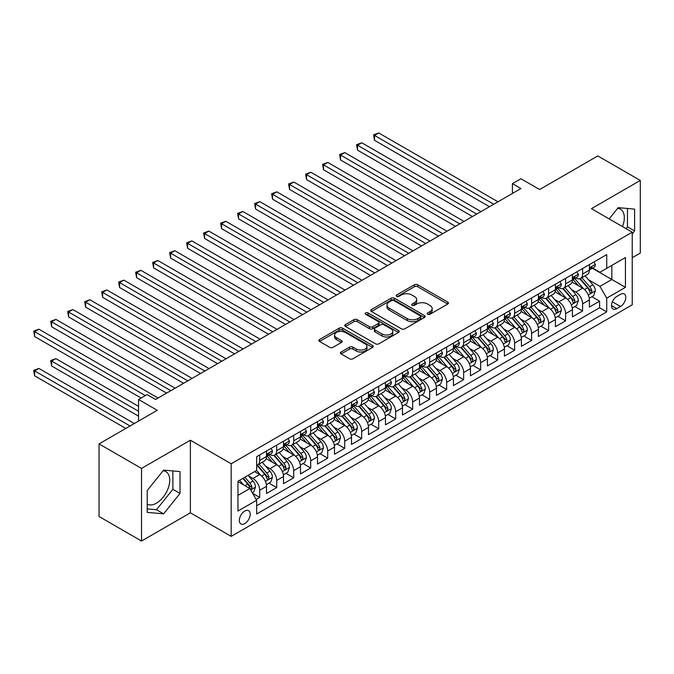<?xml version="1.0" encoding="UTF-8"?>
<svg xmlns="http://www.w3.org/2000/svg" width="674" height="674" viewBox="0 0 674 674"><rect width="100%" height="100%" fill="white"/><g stroke="black" fill="none" stroke-linecap="round" stroke-linejoin="round"><path stroke-width="1.01" d="M427.67 314.269A1.651 0.952 0 0 0 430.004 314.269L447.73 304.033A2.359 1.365 0 0 0 448.421 303.073A2.359 1.365 0 0 0 447.73 302.104L417.703 284.773A2.359 1.365 0 0 0 414.367 284.773L396.641 295.001A1.651 0.952 0 0 0 396.16 295.675A1.651 0.952 0 0 0 396.641 296.349A1.651 0.952 0 0 0 398.974 296.349L401.274 295.027A7.549 4.356 0 0 1 411.949 295.027L414.451 296.476A7.549 4.356 0 0 1 416.658 299.551A7.549 4.356 0 0 1 414.451 302.634L412.151 303.957A1.651 0.952 0 0 0 411.671 304.631A1.651 0.952 0 0 0 412.151 305.305A1.651 0.952 0 0 0 414.493 305.305L416.785 303.982A7.549 4.356 0 0 1 427.459 303.982L429.961 305.432A7.549 4.356 0 0 1 432.169 308.515A7.549 4.356 0 0 1 429.961 311.59L427.67 312.921A1.651 0.952 0 0 0 427.181 313.595A1.651 0.952 0 0 0 427.67 314.269L427.67 312.921M147.218 504.144A18.746 10.826 120 0 0 156.478 503.158A18.746 10.826 120 0 0 168.727 486.636A18.746 10.826 120 0 0 165.855 471.615A18.746 10.826 120 0 0 163.091 470.764M244.763 523.614A7.692 4.44 120 0 0 249.793 516.832A7.692 4.44 120 0 0 248.613 510.673A7.692 4.44 120 0 0 244.763 511.052A7.692 4.44 120 0 0 239.742 517.834A7.692 4.44 120 0 0 240.921 523.993A7.692 4.44 120 0 0 244.763 523.614M617.679 208.308A18.746 10.826 -60 0 1 620.442 209.159A18.746 10.826 -60 0 1 622.481 226.59M341.137 351.997A2.359 1.365 0 0 0 340.446 352.957A2.359 1.365 0 0 0 341.137 353.917L349.562 358.779A2.359 1.365 0 0 0 352.898 358.779L372.579 347.422A2.359 1.365 0 0 0 373.27 346.453A2.359 1.365 0 0 0 372.579 345.492L342.552 328.154A2.359 1.365 0 0 0 339.216 328.154L319.535 339.519A2.359 1.365 0 0 0 318.844 340.488A2.359 1.365 0 0 0 319.535 341.448L329.712 347.321A2.359 1.365 0 0 0 333.049 347.321L341.474 342.459A2.359 1.365 0 0 0 342.165 341.499A2.359 1.365 0 0 0 341.474 340.53L336.427 337.623A6.31 3.64 0 0 1 334.574 335.045A6.31 3.64 0 0 1 338.474 331.675A6.31 3.64 0 0 1 345.349 332.467L365.114 343.883A6.31 3.64 0 0 1 366.968 346.453A6.31 3.64 0 0 1 363.067 349.823A6.31 3.64 0 0 1 356.192 349.031L352.898 347.127A2.359 1.365 0 0 0 349.562 347.127L341.137 351.997L341.137 353.917M632.229 257.721L640.3 253.062L640.3 180.455L597.813 155.93L539.613 189.537L520.918 178.745L512.417 183.648L520.918 188.552L155.551 399.497L147.05 394.593L138.549 399.497L138.549 421.082M141.523 468.422L141.523 541.028L190.388 512.821L190.388 440.215L141.523 468.422L99.044 443.896L157.244 410.289L138.549 399.497M190.388 440.215L231.174 463.763L632.229 232.21L632.229 304.817L231.174 536.369L231.174 463.763M640.3 180.455L591.443 208.67L632.229 232.21M401.434 328.828A2.359 1.365 0 0 0 404.771 328.828L424.46 317.471A2.359 1.365 0 0 0 425.151 316.502A2.359 1.365 0 0 0 424.46 315.542L394.433 298.203A2.359 1.365 0 0 0 391.097 298.203L371.416 309.568A2.359 1.365 0 0 0 370.725 310.537A2.359 1.365 0 0 0 371.416 311.498L401.434 328.828M366.319 314.623A1.651 0.952 0 0 1 367.996 314.859L398.486 332.459L378.839 343.807A2.359 1.365 0 0 1 375.502 343.807L345.476 326.469L345.476 324.548A2.359 1.365 0 0 0 344.785 325.508A2.359 1.365 0 0 0 345.476 326.469M345.476 324.548L353.901 319.687A2.359 1.365 0 0 1 357.237 319.687L369.411 326.713A2.359 1.365 0 0 0 372.747 326.713L378.333 323.486A2.359 1.365 0 0 0 379.024 322.526A2.359 1.365 0 0 0 378.333 321.557L365.653 314.244A1.651 0.952 0 0 1 365.173 313.57A1.651 0.952 0 0 1 366.193 312.685A1.651 0.952 0 0 1 367.996 312.896L398.519 330.521A2.359 1.365 0 0 1 399.21 331.482A2.359 1.365 0 0 1 398.519 332.442L398.519 330.521M141.523 541.028L99.044 516.503L99.044 443.896M256.196 499.451L259.717 497.42L252.666 493.343M248.655 476.021L252.918 478.481A9.613 5.552 60 0 1 259.717 490.251L266.516 486.333L266.516 493.494L276.711 487.605L268.985 483.14M265.649 466.206L269.92 468.666A9.613 5.552 60 0 1 276.711 480.444L283.51 476.518L283.51 483.679L293.704 477.79L285.978 473.333M282.642 456.391L286.913 458.859A9.613 5.552 60 0 1 293.704 470.629L300.503 466.703L300.503 473.873L310.706 467.983L302.971 463.518M299.635 446.584L303.907 449.044A9.613 5.552 60 0 1 310.706 460.822L317.496 456.896L317.496 464.057L327.699 458.168L319.965 453.703M316.628 436.769L320.9 439.237A9.613 5.552 60 0 1 327.699 451.007L334.489 447.081L334.489 454.242L344.692 448.362L336.958 443.896M333.622 426.962L337.893 429.422A9.613 5.552 60 0 1 344.692 441.2L351.491 437.274L351.491 444.436L361.685 438.547L353.951 434.081M350.623 417.147L354.886 419.616A9.613 5.552 60 0 1 361.685 431.385L368.484 427.459L368.484 434.62L378.678 428.74L370.944 424.275M367.616 407.34L371.88 409.8A9.613 5.552 60 0 1 378.678 421.57L385.477 417.653L385.477 424.814L395.672 418.925L387.938 414.459M384.61 397.525L388.873 399.985A9.613 5.552 60 0 1 395.672 411.763L402.471 407.837L402.471 414.999L412.665 409.118L404.931 404.653M401.603 387.719L405.866 390.179A9.613 5.552 60 0 1 412.665 401.948L419.464 398.031L419.464 405.192L429.658 399.303L421.924 394.838M418.596 377.903L422.859 380.363A9.613 5.552 60 0 1 429.658 392.142L436.457 388.216L436.457 395.377L446.651 389.488L438.917 385.031M435.589 368.088L439.852 370.557A9.613 5.552 60 0 1 446.651 382.327L453.45 378.4L453.45 385.57L463.645 379.681L455.919 375.216M452.583 358.282L456.854 360.742A9.613 5.552 60 0 1 463.645 372.52L470.444 368.594L470.444 375.755L480.638 369.866L472.912 365.401M469.576 348.466L473.847 350.935A9.613 5.552 60 0 1 480.638 362.705L487.437 358.779L487.437 365.94L497.639 360.059L489.905 355.594M486.569 338.66L490.841 341.12A9.613 5.552 60 0 1 497.639 352.898L504.43 348.972L504.43 356.133L514.633 350.244L506.899 345.779M503.562 328.845L507.834 331.313A9.613 5.552 60 0 1 514.633 343.083L521.423 339.157L521.423 346.318L531.626 340.437L523.892 335.972M520.555 319.038L524.827 321.498A9.613 5.552 60 0 1 531.626 333.268L538.425 329.35L538.425 336.511L548.619 330.622L540.885 326.157M537.557 309.223L541.82 311.683A9.613 5.552 60 0 1 548.619 323.461L555.418 319.535L555.418 326.696L565.612 320.816L557.878 316.35M554.55 299.408L558.813 301.876A9.613 5.552 60 0 1 565.612 313.646L572.411 309.728L572.411 316.89L582.606 311L582.606 303.839A9.613 5.552 -120 0 0 575.807 292.061L571.544 289.601M574.871 306.535L582.606 311M266.516 486.333A9.613 5.552 -120 0 0 259.717 474.555L254.62 471.615M283.51 476.518A9.613 5.552 -120 0 0 276.711 464.748L266.205 458.674M300.503 466.703A9.613 5.552 -120 0 0 293.704 454.933L283.198 448.867M317.496 456.896A9.613 5.552 -120 0 0 310.706 445.118L300.191 439.052M334.489 447.081A9.613 5.552 -120 0 0 327.699 435.311L317.184 429.245M351.491 437.274A9.613 5.552 -120 0 0 344.692 425.496L334.178 419.43M368.484 427.459A9.613 5.552 -120 0 0 361.685 415.69L351.171 409.623M385.477 417.653A9.613 5.552 -120 0 0 378.678 405.874L368.164 399.808M402.471 407.837A9.613 5.552 -120 0 0 395.672 396.068L385.166 389.993M419.464 398.031A9.613 5.552 -120 0 0 412.665 386.253L402.159 380.187M436.457 388.216A9.613 5.552 -120 0 0 429.658 376.446L419.152 370.371M453.45 378.4A9.613 5.552 -120 0 0 446.651 366.631L436.145 360.565M470.444 368.594A9.613 5.552 -120 0 0 463.645 356.816L453.139 350.75M487.437 358.779A9.613 5.552 -120 0 0 480.638 347.009L470.132 340.943M504.43 348.972A9.613 5.552 -120 0 0 497.639 337.194L487.125 331.128M521.423 339.157A9.613 5.552 -120 0 0 514.633 327.387L504.118 321.321M538.425 329.35A9.613 5.552 -120 0 0 531.626 317.572L521.112 311.506M555.418 319.535A9.613 5.552 -120 0 0 548.619 307.765L538.105 301.691M572.411 309.728A9.613 5.552 -120 0 0 565.612 297.95L555.098 291.884M620.501 294.319L616.761 296.476A7.448 4.305 120 0 0 611.899 303.047A7.448 4.305 120 0 0 613.037 309.012A7.448 4.305 120 0 0 616.761 308.641L620.501 306.485A7.448 4.305 120 0 0 625.371 299.922A7.448 4.305 120 0 0 624.225 293.948A7.448 4.305 120 0 0 620.501 294.319M237.964 495.356L249.86 488.49L256.659 500.26L256.659 514.001L606.735 311.885L606.735 298.144L599.936 286.374L588.537 279.786M256.659 500.26L237.964 511.052L237.964 481.228L256.659 470.435L256.659 456.702L606.735 254.587L606.735 268.319L625.43 257.527L625.43 287.351L606.735 298.144M269.827 454.487L269.92 454.537A9.613 5.552 60 0 0 274.722 455.017L281.521 451.091A9.613 5.552 -120 0 0 283.51 446.694L283.51 441.2M286.821 444.68L286.913 444.73A9.613 5.552 60 0 0 291.716 445.202L298.515 441.276A9.613 5.552 -120 0 0 300.503 436.878L300.503 431.385M303.814 434.865L303.907 434.915A9.613 5.552 60 0 0 308.709 435.396L315.508 431.47A9.613 5.552 -120 0 0 317.496 427.072L317.496 421.57M320.807 425.058L320.9 425.109A9.613 5.552 60 0 0 325.702 425.58L332.501 421.654A9.613 5.552 -120 0 0 334.489 417.257L334.489 411.763M337.8 415.243L337.893 415.294A9.613 5.552 60 0 0 342.695 415.774L349.494 411.848A9.613 5.552 -120 0 0 351.491 407.441L351.491 401.948M354.794 405.428L354.886 405.487A9.613 5.552 60 0 0 359.697 405.959L366.488 402.033A9.613 5.552 -120 0 0 368.484 397.635L368.484 392.142M371.795 395.621L371.88 395.672A9.613 5.552 60 0 0 376.69 396.152L383.481 392.226A9.613 5.552 -120 0 0 385.477 387.82L385.477 382.327M388.788 385.806L388.873 385.857A9.613 5.552 60 0 0 393.683 386.337L400.482 382.411A9.613 5.552 -120 0 0 402.471 378.013L402.471 372.52M405.782 375.999L405.866 376.05A9.613 5.552 60 0 0 410.677 376.522L417.476 372.604A9.613 5.552 -120 0 0 419.464 368.198L419.464 362.705M422.775 366.184L422.859 366.235A9.613 5.552 60 0 0 427.67 366.715L434.469 362.789A9.613 5.552 -120 0 0 436.457 358.391L436.457 352.898M439.768 356.377L439.852 356.428A9.613 5.552 60 0 0 444.663 356.9L451.462 352.974A9.613 5.552 -120 0 0 453.45 348.576L453.45 343.083M456.761 346.562L456.854 346.613A9.613 5.552 60 0 0 461.656 347.093L468.455 343.167A9.613 5.552 -120 0 0 470.444 338.769L470.444 333.268M473.755 336.756L473.847 336.806A9.613 5.552 60 0 0 478.65 337.278L485.449 333.352A9.613 5.552 -120 0 0 487.437 328.954L487.437 323.461M490.748 326.941L490.841 326.991A9.613 5.552 60 0 0 495.643 327.471L502.442 323.545A9.613 5.552 -120 0 0 504.43 319.139L504.43 313.646M507.741 317.125L507.834 317.184A9.613 5.552 60 0 0 512.636 317.656L519.435 313.73A9.613 5.552 -120 0 0 521.423 309.332L521.423 303.839M524.734 307.319L524.827 307.369A9.613 5.552 60 0 0 529.629 307.849L536.428 303.923A9.613 5.552 -120 0 0 538.425 299.517L538.425 294.024M541.727 297.504L541.82 297.554A9.613 5.552 60 0 0 546.622 298.034L553.421 294.108A9.613 5.552 -120 0 0 555.418 289.71L555.418 284.217M558.721 287.697L558.813 287.747A9.613 5.552 60 0 0 563.624 288.219L570.415 284.302A9.613 5.552 -120 0 0 572.411 279.895L572.411 274.402M256.659 505.753L599.599 307.765L599.599 301.185L589.405 307.074L589.405 299.913A9.613 5.552 -120 0 0 582.606 288.143L572.1 282.069M575.722 277.882L575.807 277.932A9.613 5.552 -120 0 0 580.617 278.413A9.613 5.552 -120 0 0 582.606 274.015L582.606 268.513M580.617 278.413L587.408 274.487A9.613 5.552 -120 0 0 589.405 270.089L589.405 264.596M259.717 454.933L259.717 460.426A9.613 5.552 60 0 1 257.729 464.824A9.613 5.552 60 0 1 256.659 465.22M257.729 464.824L264.528 460.906A9.613 5.552 -120 0 0 266.516 456.5L266.516 451.007M276.711 445.118L276.711 450.62A9.613 5.552 60 0 1 274.722 455.017M293.704 435.311L293.704 440.804A9.613 5.552 60 0 1 291.716 445.202M310.706 425.496L310.706 430.989A9.613 5.552 60 0 1 308.709 435.396M327.699 415.69L327.699 421.183A9.613 5.552 60 0 1 325.702 425.58M344.692 405.874L344.692 411.367A9.613 5.552 60 0 1 342.695 415.774M361.685 396.068L361.685 401.561A9.613 5.552 60 0 1 359.697 405.959M378.678 386.253L378.678 391.746A9.613 5.552 60 0 1 376.69 396.152M395.672 376.437L395.672 381.939A9.613 5.552 60 0 1 393.683 386.337M412.665 366.631L412.665 372.124A9.613 5.552 60 0 1 410.677 376.522M429.658 356.816L429.658 362.317A9.613 5.552 60 0 1 427.67 366.715M446.651 347.009L446.651 352.502A9.613 5.552 60 0 1 444.663 356.9M463.645 337.194L463.645 342.687A9.613 5.552 60 0 1 461.656 347.093M480.638 327.387L480.638 332.88A9.613 5.552 60 0 1 478.65 337.278M497.639 317.572L497.639 323.065A9.613 5.552 60 0 1 495.643 327.471M514.633 307.765L514.633 313.258A9.613 5.552 60 0 1 512.636 317.656M531.626 297.95L531.626 303.443A9.613 5.552 60 0 1 529.629 307.849M548.619 288.135L548.619 293.637A9.613 5.552 60 0 1 546.622 298.034M565.612 278.328L565.612 283.821A9.613 5.552 60 0 1 563.624 288.219M565.612 313.646L565.612 320.816M548.619 323.461L548.619 330.622M531.626 333.268L531.626 340.437M514.633 343.083L514.633 350.244M497.639 352.898L497.639 360.059M480.638 362.705L480.638 369.866M463.645 372.52L463.645 379.681M446.651 382.327L446.651 389.488M429.658 392.142L429.658 399.303M412.665 401.948L412.665 409.118M395.672 411.763L395.672 418.925M378.678 421.57L378.678 428.74M361.685 431.385L361.685 438.547M344.692 441.2L344.692 448.362M327.699 451.007L327.699 458.168M310.706 460.822L310.706 467.983M293.704 470.629L293.704 477.79M276.711 480.444L276.711 487.605M259.717 490.251L259.717 497.42M249.86 488.49L237.964 481.624M599.936 286.374L611.832 279.508L611.832 265.379L625.43 257.527M592.37 268.269L625.43 287.351M592.716 268.075L599.936 272.245L606.735 268.319M190.388 512.821L231.174 536.369M512.417 183.648L512.417 193.455M591.865 296.728L599.599 301.185M599.599 307.765L606.735 311.885M632.229 233.937L634.605 230.98L634.605 209.117L618.21 207.651L609.17 218.898M147.218 512.375L163.622 513.832L180.017 493.435L180.017 471.573L163.622 470.107L147.218 490.504L147.218 512.375M626.036 228.638L627.469 226.86L627.469 208.477M627.469 226.86L634.605 230.98M147.218 508.887L156.478 509.713L172.881 489.316L172.881 470.932M172.881 489.316L180.017 493.435M156.478 509.713L163.622 513.832M428.327 314.497L429.961 313.553A7.549 4.356 0 0 0 432.169 310.47L432.169 308.515M416.658 299.551L416.658 301.514A7.549 4.356 0 0 1 414.451 304.597L412.817 305.541M447.696 304.05L417.703 286.736A2.359 1.365 0 0 0 414.367 286.736L397.298 296.585M424.426 317.488L394.433 300.166A2.359 1.365 0 0 0 391.097 300.166L371.441 311.514M420.29 317.176A1.651 0.952 0 0 0 420.77 316.502A1.651 0.952 0 0 0 420.29 315.828L393.928 300.612A1.651 0.952 0 0 0 391.594 300.612L389.176 302.011A7.549 4.356 0 0 0 386.969 305.095A7.549 4.356 0 0 0 389.176 308.178L407.189 318.575A7.549 4.356 0 0 0 417.872 318.575L420.29 317.176L420.29 319.139A1.651 0.952 0 0 0 420.77 318.465L420.77 316.502M386.969 305.095L386.969 307.058A7.549 4.356 0 0 0 389.176 310.133L389.176 308.178M420.29 319.139L417.872 320.538A7.549 4.356 0 0 1 407.189 320.538L389.176 310.133M345.509 326.494L353.901 321.641L353.901 319.687M379.024 322.526L379.024 324.489A2.359 1.365 0 0 1 378.333 325.449L372.747 328.676A2.359 1.365 0 0 1 369.411 328.676L357.237 321.641A2.359 1.365 0 0 0 353.901 321.641M382.048 334.009A6.31 3.64 0 0 0 388.923 334.801A6.31 3.64 0 0 0 392.816 331.431A6.31 3.64 0 0 0 390.971 328.853L384.003 324.834A2.359 1.365 0 0 0 380.667 324.834L375.081 328.061A2.359 1.365 0 0 0 374.39 329.022A2.359 1.365 0 0 0 375.081 329.99L382.048 334.009L382.048 335.972A6.31 3.64 0 0 0 388.923 336.764A6.31 3.64 0 0 0 392.816 333.394L392.816 331.431M374.39 329.022L374.39 330.985A2.359 1.365 0 0 0 375.081 331.953L375.081 329.99M382.048 335.972L375.081 331.953M366.968 346.453L366.968 348.416A6.31 3.64 0 0 1 363.067 351.786A6.31 3.64 0 0 1 356.192 350.994L352.898 349.09A2.359 1.365 0 0 0 349.562 349.09L341.17 353.934M334.574 335.045L334.574 337.008A6.31 3.64 0 0 0 336.427 339.578L336.427 337.623M341.44 342.476L336.427 339.578M372.545 347.439L342.552 330.117A2.359 1.365 0 0 0 339.216 330.117L319.569 341.465M589.261 298.228L593.651 295.692L595.353 290.789A6.369 3.673 -120 0 0 592.867 284.807L585.108 275.818M583.549 288.758L574.678 278.488M578.503 285.768L573.347 279.803A15.258 8.813 -120 0 0 572.875 279.272M374.517 179.579L455.489 226.329L340.53 159.957L340.53 155.045L344.776 152.594L463.99 221.417M579.75 278.758L587.602 287.849A6.369 3.673 60 0 1 589.876 292.238L590.34 292.988L591.199 292.87L591.915 291.058A6.369 3.673 -120 0 0 589.64 286.669L581.873 277.68M580.213 278.606L588.646 288.379A3.244 1.87 60 0 1 589.464 289.651L591.915 291.058M593.904 261.992L595.353 264.494A6.369 3.673 60 0 1 594.03 267.308L590.803 269.179A6.369 3.673 -120 0 0 591.915 267.704L591.78 267.14M493.73 204.247L374.517 135.423L378.763 132.972L497.976 201.796M589.615 269.474L589.64 269.474A6.369 3.673 -120 0 0 590.803 269.179M591.09 267.233L591.915 267.704C591.511 266.752 590.828 267.14 589.876 268.884A6.369 3.673 60 0 1 589.405 269.794M489.476 206.707L374.517 140.327L374.517 135.423L373.581 134.884L378.763 132.972M374.517 140.327L373.581 134.884M572.268 308.043L576.658 305.507L578.359 300.596A6.369 3.673 -120 0 0 575.874 294.622L568.115 285.633M566.556 298.574L557.684 288.295M561.509 295.583L556.353 289.618A15.258 8.813 -120 0 0 555.881 289.087M357.523 189.386L438.496 236.136L323.528 169.764L323.528 164.86L327.783 162.409L446.997 231.233M562.756 288.565L570.608 297.664A6.369 3.673 60 0 1 572.875 302.045L573.338 302.803L574.206 302.685L574.922 300.874A6.369 3.673 -120 0 0 572.647 296.484L564.879 287.495M563.22 288.421L571.653 298.186A3.244 1.87 60 0 1 572.47 299.458L574.922 300.874M555.275 317.85L559.664 315.314L561.366 310.411A6.369 3.673 -120 0 0 558.881 304.429L551.121 295.439M549.563 308.38L540.691 298.11M544.508 305.389L539.36 299.424A15.258 8.813 -120 0 0 538.888 298.894M340.53 199.201L421.503 245.951L306.535 179.579L306.535 174.667L310.79 172.215L429.995 241.048M545.763 298.38L553.615 307.47A6.369 3.673 60 0 1 555.881 311.86L556.345 312.618L557.213 312.492L557.92 310.68A6.369 3.673 -120 0 0 555.654 306.299L547.886 297.301M546.226 298.228L554.66 308.001A3.244 1.87 60 0 1 555.477 309.273L557.92 310.68M538.282 327.665L542.671 325.129L544.365 320.226A6.369 3.673 -120 0 0 541.888 314.244L534.12 305.255M532.57 318.195L523.69 307.917M527.515 315.205L522.367 309.24A15.258 8.813 -120 0 0 521.895 308.709M323.528 209.007L404.51 255.758L289.542 189.386L289.542 184.482L293.797 182.031L413.002 250.854M528.77 308.195L536.622 317.286A6.369 3.673 60 0 1 538.888 321.675L539.352 322.425L540.211 322.307L540.927 320.495A6.369 3.673 -120 0 0 538.661 316.106L530.893 307.117M529.225 308.043L537.667 317.816A3.244 1.87 60 0 1 538.484 319.08L540.927 320.495M521.28 337.472L525.678 334.936L527.371 330.033A6.369 3.673 -120 0 0 524.894 324.051L517.126 315.061M515.576 328.002L506.696 317.732M510.521 325.011L505.374 319.055A15.258 8.813 -120 0 0 504.902 318.524M306.535 218.823L387.516 265.573L272.549 199.201L272.549 194.289L276.795 191.837L396.009 260.669M511.777 318.002L519.629 327.092A6.369 3.673 60 0 1 521.895 331.482L522.358 332.24L523.218 332.113L523.934 330.302A6.369 3.673 -120 0 0 521.668 325.921L513.9 316.932M512.232 317.85L520.673 327.623A3.244 1.87 60 0 1 521.491 328.895L523.934 330.302M576.91 271.799L578.359 274.301A6.369 3.673 60 0 1 577.037 277.124L573.81 278.985A6.369 3.673 -120 0 0 574.922 277.519L574.787 276.955M476.729 214.062L357.523 145.239L361.769 142.787L480.983 211.611M572.622 279.289L572.647 279.289A6.369 3.673 -120 0 0 573.81 278.985M574.096 277.048L574.922 277.519C574.518 276.559 573.835 276.955 572.875 278.699A6.369 3.673 60 0 1 572.411 279.6M472.482 216.514L357.523 150.142L357.523 145.239L356.588 144.699L361.769 142.787M357.523 150.142L356.588 144.699M559.917 281.614L561.366 284.116A6.369 3.673 60 0 1 560.043 286.93L556.817 288.801A6.369 3.673 -120 0 0 557.92 287.335L557.794 286.77M459.735 223.878L339.595 154.506L344.776 152.594M555.629 289.095L555.654 289.095A6.369 3.673 -120 0 0 556.817 288.801M557.103 286.854L557.92 287.335C557.524 286.374 556.842 286.762 555.881 288.506A6.369 3.673 60 0 1 555.418 289.416M340.53 159.957L339.595 154.506M542.924 291.429L544.365 293.931A6.369 3.673 60 0 1 543.05 296.745L539.823 298.607A6.369 3.673 -120 0 0 540.927 297.141L540.792 296.577M442.742 233.684L322.602 164.321L327.783 162.409M538.636 298.911L538.661 298.911A6.369 3.673 -120 0 0 539.823 298.607M540.11 296.67L540.927 297.141C540.531 296.181 539.849 296.577 538.888 298.321A6.369 3.673 60 0 1 538.425 299.222M323.528 169.764L322.602 164.321M525.931 301.236L527.371 303.738A6.369 3.673 60 0 1 526.057 306.56L522.83 308.422A6.369 3.673 -120 0 0 523.934 306.956L523.799 306.392M425.749 243.499L305.6 174.128L310.79 172.215M521.642 308.717L521.668 308.717A6.369 3.673 -120 0 0 522.83 308.422M523.117 306.476L523.934 306.956C523.538 305.996 522.856 306.384 521.895 308.128A6.369 3.673 60 0 1 521.423 309.037M306.535 179.579L305.6 174.128M504.287 347.287L508.685 344.751L510.378 339.848A6.369 3.673 -120 0 0 507.901 333.866L500.133 324.876M498.583 337.817L489.703 327.547M493.528 334.826L488.38 328.861A15.258 8.813 -120 0 0 487.909 328.331M289.542 228.638L370.523 275.388L255.556 209.007L255.556 204.104L259.802 201.652L379.015 270.476M494.775 327.817L502.636 336.907A6.369 3.673 60 0 1 504.902 341.297L505.365 342.047L506.225 341.929L506.941 340.117A6.369 3.673 -120 0 0 504.674 335.728L496.906 326.738M495.238 327.665L503.68 337.438A3.244 1.87 60 0 1 504.497 338.702L506.941 340.117M508.937 311.051L510.378 313.553A6.369 3.673 60 0 1 509.064 316.367L505.837 318.229A6.369 3.673 -120 0 0 506.941 316.763L506.806 316.199M408.756 253.306L288.607 183.943L293.797 182.031M504.649 318.532L504.674 318.532A6.369 3.673 -120 0 0 505.837 318.229M506.123 316.291L506.941 316.763C506.545 315.803 505.862 316.199 504.902 317.943A6.369 3.673 60 0 1 504.43 318.853M289.542 189.386L288.607 183.943M487.294 357.102L491.691 354.566L493.385 349.654A6.369 3.673 -120 0 0 490.908 343.673L483.14 334.683M481.59 347.632L472.71 337.354M476.535 344.633L471.387 338.677A15.258 8.813 -120 0 0 470.915 338.146M272.549 238.444L353.53 285.195L238.562 218.823L238.562 213.919L242.809 211.459L362.022 280.291M477.782 337.623L485.642 346.714A6.369 3.673 60 0 1 487.909 351.103L488.372 351.862L489.231 351.735L489.947 349.924A6.369 3.673 -120 0 0 487.681 345.543L479.913 336.553M478.245 337.48L486.687 347.245A3.244 1.87 60 0 1 487.504 348.517L489.947 349.924M491.944 320.858L493.385 323.36A6.369 3.673 60 0 1 492.071 326.182L488.835 328.044A6.369 3.673 -120 0 0 489.947 326.578L489.813 326.014M391.762 263.121L271.614 193.75L276.795 191.837M487.656 328.339L487.681 328.339A6.369 3.673 -120 0 0 488.835 328.044M489.122 326.098L489.947 326.578C489.551 325.618 488.869 326.005 487.909 327.758A6.369 3.673 60 0 1 487.437 328.659M272.549 199.201L271.614 193.75M470.3 366.909L474.69 364.373L476.392 359.469A6.369 3.673 -120 0 0 473.915 353.488L466.147 344.498M464.588 357.439L455.717 347.169M459.542 354.448L454.394 348.483A15.258 8.813 -120 0 0 453.922 347.952M255.556 248.259L336.528 295.01L221.569 228.629L221.569 223.726L225.815 221.274L345.029 290.098M460.789 347.439L468.641 356.529A6.369 3.673 60 0 1 470.915 360.919L471.379 361.668L472.238 361.55L472.954 359.739A6.369 3.673 -120 0 0 470.679 355.35L462.92 346.36M461.252 347.287L469.694 357.06A3.244 1.87 60 0 1 470.511 358.324L472.954 359.739M474.951 330.673L476.392 333.175A6.369 3.673 60 0 1 475.077 335.989L471.842 337.851A6.369 3.673 -120 0 0 472.954 336.385L472.819 335.821M374.769 272.928L254.62 203.565L259.802 201.652M470.654 338.154L470.679 338.154A6.369 3.673 -120 0 0 471.842 337.851M472.129 335.913L472.954 336.385C472.55 335.425 471.876 335.821 470.915 337.564A6.369 3.673 60 0 1 470.444 338.474M255.556 209.007L254.62 203.565M453.307 376.724L457.697 374.188L459.398 369.276A6.369 3.673 -120 0 0 456.921 363.303L449.154 354.313M447.595 367.254L438.723 356.976M442.548 364.263L437.401 358.298A15.258 8.813 -120 0 0 436.921 357.768M238.562 258.066L319.535 304.817L204.576 238.444L204.576 233.541L208.822 231.089L328.036 299.913M443.795 357.245L451.647 366.344A6.369 3.673 60 0 1 453.922 370.725L454.386 371.484L455.245 371.366L455.961 369.554A6.369 3.673 -120 0 0 453.686 365.165L445.927 356.175M444.259 357.102L452.701 366.867A3.244 1.87 60 0 1 453.518 368.139L455.961 369.554M457.958 340.48L459.398 342.982A6.369 3.673 60 0 1 458.084 345.804L454.849 347.666A6.369 3.673 -120 0 0 455.961 346.2L455.826 345.636M357.776 282.743L237.627 213.38L242.809 211.459M453.661 347.961L453.686 347.961A6.369 3.673 -120 0 0 454.849 347.666M455.135 345.728L455.961 346.2C455.557 345.24 454.883 345.636 453.922 347.38A6.369 3.673 60 0 1 453.45 348.281M238.562 218.823L237.627 213.38M436.314 386.531L440.703 383.995L442.405 379.091A6.369 3.673 -120 0 0 439.928 373.11L432.16 364.12M430.602 377.061L421.73 366.791M425.555 374.07L420.408 368.105A15.258 8.813 -120 0 0 419.927 367.574M221.569 267.881L302.542 314.632L187.583 248.259L187.583 243.348L191.829 240.896L311.043 309.72M426.802 367.06L434.654 376.151A6.369 3.673 60 0 1 436.929 380.54L437.392 381.299L438.252 381.172L438.968 379.361A6.369 3.673 -120 0 0 436.693 374.971L428.934 365.982M427.265 366.909L435.707 376.682A3.244 1.87 60 0 1 436.525 377.954L438.968 379.361M440.964 350.295L442.405 352.797A6.369 3.673 60 0 1 441.082 355.611L437.856 357.481A6.369 3.673 -120 0 0 438.968 356.007L438.833 355.442M340.783 292.558L220.634 223.187L225.815 221.274M436.668 357.776L436.693 357.776A6.369 3.673 -120 0 0 437.856 357.481M438.142 355.535L438.968 356.007C438.563 355.055 437.889 355.442 436.929 357.186A6.369 3.673 60 0 1 436.457 358.096M221.569 228.629L220.634 223.187M419.321 396.346L423.71 393.81L425.412 388.898A6.369 3.673 -120 0 0 422.927 382.925L415.167 373.935M413.609 386.876L404.737 376.598M408.562 383.885L403.406 377.92A15.258 8.813 -120 0 0 402.934 377.389M204.576 277.688L285.549 324.438L170.589 258.066L170.589 253.163L174.836 250.711L294.049 319.535M409.809 376.867L417.661 385.966A6.369 3.673 60 0 1 419.936 390.347L420.399 391.105L421.258 390.987L421.975 389.176A6.369 3.673 -120 0 0 419.7 384.787L411.94 375.797M410.272 376.724L418.706 386.488A3.244 1.87 60 0 1 419.523 387.761L421.975 389.176M423.963 360.101L425.412 362.604A6.369 3.673 60 0 1 424.089 365.426L420.862 367.288A6.369 3.673 -120 0 0 421.975 365.822L421.84 365.257M323.79 302.365L203.641 233.002L208.822 231.089M419.675 367.591L419.7 367.591A6.369 3.673 -120 0 0 420.862 367.288M421.149 365.35L421.975 365.822C421.57 364.861 420.888 365.257 419.936 367.001A6.369 3.673 60 0 1 419.464 367.903M204.576 238.444L203.641 233.002M402.327 406.152L406.717 403.616L408.419 398.713A6.369 3.673 -120 0 0 405.933 392.731L398.174 383.742M396.615 396.683L387.744 386.413M391.569 393.692L386.413 387.727A15.258 8.813 -120 0 0 385.941 387.196M187.583 287.503L268.555 334.253L153.596 267.881L153.596 262.97L157.842 260.518L277.056 329.35M392.816 386.682L400.668 395.773A6.369 3.673 60 0 1 402.942 400.162L403.406 400.92L404.265 400.794L404.981 398.983A6.369 3.673 -120 0 0 402.707 394.602L394.947 385.604M393.279 386.531L401.712 396.304A3.244 1.87 60 0 1 402.53 397.576L404.981 398.983M406.97 369.916L408.419 372.419A6.369 3.673 60 0 1 407.096 375.233L403.869 377.103A6.369 3.673 -120 0 0 404.981 375.637L404.847 375.073M306.796 312.18L186.647 242.809L191.829 240.896M402.681 377.398L402.707 377.398A6.369 3.673 -120 0 0 403.869 377.103M404.156 375.157L404.981 375.637C404.577 374.677 403.894 375.064 402.942 376.808A6.369 3.673 60 0 1 402.471 377.718M187.583 248.259L186.647 242.809M385.334 415.968L389.724 413.432L391.426 408.528A6.369 3.673 -120 0 0 388.94 402.547L381.181 393.557M379.622 406.498L370.751 396.219M374.576 403.507L369.419 397.542A15.258 8.813 -120 0 0 368.948 397.011M170.589 297.31L251.562 344.06L136.595 277.688L136.595 272.785L140.849 270.333L260.063 339.157M375.822 396.497L383.674 405.588A6.369 3.673 60 0 1 385.941 409.977L386.404 410.727L387.272 410.609L387.988 408.798A6.369 3.673 -120 0 0 385.713 404.408L377.946 395.419M376.286 396.346L384.719 406.119A3.244 1.87 60 0 1 385.536 407.382L387.988 408.798M389.976 379.732L391.426 382.234A6.369 3.673 60 0 1 390.103 385.048L386.876 386.91A6.369 3.673 -120 0 0 387.988 385.444L387.853 384.879M289.803 321.987L169.654 252.624L174.836 250.711M385.688 387.213L385.713 387.213A6.369 3.673 -120 0 0 386.876 386.91M387.162 384.972L387.988 385.444C387.584 384.483 386.901 384.879 385.941 386.623A6.369 3.673 60 0 1 385.477 387.525M170.589 258.066L169.654 252.624M368.341 425.774L372.73 423.238L374.432 418.335A6.369 3.673 -120 0 0 371.947 412.353L364.187 403.364M362.629 416.305L353.757 406.034M357.582 413.314L352.426 407.357A15.258 8.813 -120 0 0 351.954 406.826M153.596 307.125L234.569 353.875L119.601 287.503L119.601 282.591L123.856 280.14L243.07 348.972M358.829 406.304L366.681 415.395A6.369 3.673 60 0 1 368.948 419.784L369.411 420.542L370.279 420.416L370.986 418.605A6.369 3.673 -120 0 0 368.72 414.224L360.952 405.234M359.293 406.152L367.726 415.925A3.244 1.87 60 0 1 368.543 417.198L370.986 418.605M351.348 435.589L355.737 433.053L357.431 428.15A6.369 3.673 -120 0 0 354.954 422.168L347.186 413.179M345.636 426.12L336.764 415.85M340.581 423.129L335.433 417.164A15.258 8.813 -120 0 0 334.961 416.633M136.595 316.94L217.576 363.69L102.608 297.31L102.608 292.406L106.863 289.955L226.068 358.779M341.836 416.119L349.688 425.21A6.369 3.673 60 0 1 351.954 429.599L352.418 430.349L353.277 430.231L353.993 428.42A6.369 3.673 -120 0 0 351.727 424.03L343.959 415.041M342.291 415.968L350.733 425.741A3.244 1.87 60 0 1 351.55 427.004L353.993 428.42M334.355 445.404L338.744 442.869L340.437 437.957A6.369 3.673 -120 0 0 337.96 431.975L330.193 422.986M328.642 435.935L319.762 425.656M323.587 432.935L318.44 426.979A15.258 8.813 -120 0 0 317.968 426.448M119.601 326.747L200.582 373.497L85.615 307.125L85.615 302.222L89.861 299.762L209.075 368.594M324.843 425.926L332.695 435.016A6.369 3.673 60 0 1 334.961 439.406L335.425 440.164L336.284 440.038L337 438.226A6.369 3.673 -120 0 0 334.734 433.845L326.966 424.856M325.298 425.783L333.74 435.547A3.244 1.87 60 0 1 334.557 436.819L337 438.226M317.353 455.211L321.751 452.675L323.444 447.772A6.369 3.673 -120 0 0 320.967 441.79L313.199 432.801M311.649 445.741L302.769 435.471M306.594 442.751L301.447 436.786A15.258 8.813 -120 0 0 300.975 436.255M102.608 336.562L183.589 383.312L68.622 316.932L68.622 312.028L72.868 309.577L192.082 378.4M307.841 435.741L315.702 444.832A6.369 3.673 60 0 1 317.968 449.221L318.431 449.971L319.291 449.853L320.007 448.041A6.369 3.673 -120 0 0 317.74 443.652L309.973 434.663M308.304 435.589L316.746 445.362A3.244 1.87 60 0 1 317.564 446.626L320.007 448.041M300.36 465.026L304.758 462.49L306.451 457.579A6.369 3.673 -120 0 0 303.974 451.605L296.206 442.616M294.656 455.557L285.776 445.278M289.601 452.566L284.453 446.601A15.258 8.813 -120 0 0 283.981 446.07M85.615 346.369L166.596 393.119L51.628 326.747L51.628 321.843L55.875 319.392L175.088 388.216M290.848 445.548L298.708 454.647A6.369 3.673 60 0 1 300.975 459.028L301.438 459.786L302.297 459.668L303.014 457.857A6.369 3.673 -120 0 0 300.747 453.467L292.979 444.478M291.311 445.404L299.753 455.169A3.244 1.87 60 0 1 300.57 456.441L303.014 457.857M283.366 474.833L287.756 472.297L289.458 467.394A6.369 3.673 -120 0 0 286.981 461.412L279.213 452.423M277.654 465.363L268.783 455.093M272.608 462.372L267.46 456.408A15.258 8.813 -120 0 0 266.988 455.877M68.622 356.184L141.102 398.031L34.635 336.562L34.635 331.65L38.881 329.198L158.095 398.022M273.855 455.363L281.707 464.453A6.369 3.673 60 0 1 283.981 468.843L284.445 469.601L285.304 469.475L286.02 467.663A6.369 3.673 -120 0 0 283.746 463.274L275.986 454.284M274.318 455.211L282.76 464.984A3.244 1.87 60 0 1 283.577 466.256L286.02 467.663M266.373 484.648L270.763 482.112L272.464 477.2A6.369 3.673 -120 0 0 269.988 471.227L262.22 462.238M260.661 475.178L256.6 470.469M255.614 472.188L254.957 471.421M138.549 406.363L55.875 358.635L51.628 361.087L51.628 365.99L138.549 416.178M256.861 465.17L264.714 474.269A6.369 3.673 60 0 1 266.988 478.65L267.452 479.408L268.311 479.29L269.027 477.478A6.369 3.673 -120 0 0 266.752 473.089L258.993 464.1M257.325 465.026L265.767 474.791A3.244 1.87 60 0 1 266.584 476.063L269.027 477.478M51.628 365.99L50.693 360.548L138.549 411.275M50.693 360.548L55.875 358.635M252.329 492.753L253.769 491.919L255.471 487.016A6.369 3.673 -120 0 0 252.994 481.034L248.099 475.372M243.541 484.833L239.607 480.284M238.621 481.994L237.964 481.244M134.303 423.533L38.881 368.442L34.635 370.902L34.635 375.806L125.811 428.445M242.834 478.414L247.72 484.075A6.369 3.673 60 0 1 249.995 488.465L250.458 489.223L251.318 489.097L252.034 487.285A6.369 3.673 -120 0 0 249.759 482.904L244.873 477.243M243.23 478.186L248.773 484.606A3.244 1.87 60 0 1 249.591 485.878L252.034 487.285M34.635 375.806L33.7 370.363L130.057 425.985M33.7 370.363L38.881 368.442M372.983 389.538L374.432 392.041A6.369 3.673 60 0 1 373.11 394.863L369.883 396.725A6.369 3.673 -120 0 0 370.986 395.259L370.86 394.694M272.802 331.802L152.661 262.43L157.842 260.518M368.695 397.02L368.72 397.02A6.369 3.673 -120 0 0 369.883 396.725M370.169 394.779L370.986 395.259C370.59 394.298 369.908 394.686 368.948 396.43A6.369 3.673 60 0 1 368.484 397.34M153.596 267.881L152.661 262.43M355.99 399.353L357.431 401.856A6.369 3.673 60 0 1 356.116 404.67L352.89 406.532A6.369 3.673 -120 0 0 353.993 405.066L353.858 404.501M255.808 341.608L135.668 272.245L140.849 270.333M351.702 406.835L351.727 406.835A6.369 3.673 -120 0 0 352.89 406.532M353.176 404.594L353.993 405.066C353.597 404.105 352.915 404.501 351.954 406.245A6.369 3.673 60 0 1 351.491 407.155M136.595 277.688L135.668 272.245M338.997 409.16L340.437 411.662A6.369 3.673 60 0 1 339.123 414.485L335.896 416.347A6.369 3.673 -120 0 0 337 414.881L336.865 414.316M238.815 351.424L118.666 282.052L123.856 280.14M334.708 416.642L334.734 416.642A6.369 3.673 -120 0 0 335.896 416.347M336.183 414.4L337 414.881C336.604 413.92 335.922 414.308 334.961 416.06A6.369 3.673 60 0 1 334.489 416.962M119.601 287.503L118.666 282.052M322.003 418.975L323.444 421.477A6.369 3.673 60 0 1 322.13 424.291L318.903 426.153A6.369 3.673 -120 0 0 320.007 424.687L319.872 424.123M221.822 361.23L101.673 291.867L106.863 289.955M317.715 426.457L317.74 426.457A6.369 3.673 -120 0 0 318.903 426.153M319.19 424.216L320.007 424.687C319.611 423.727 318.928 424.123 317.968 425.867A6.369 3.673 60 0 1 317.496 426.777M102.608 297.31L101.673 291.867M305.01 428.782L306.451 431.284A6.369 3.673 60 0 1 305.137 434.107L301.901 435.968A6.369 3.673 -120 0 0 303.014 434.503L302.879 433.938M204.829 371.045L84.68 301.682L89.861 299.762M300.722 436.263L300.747 436.263A6.369 3.673 -120 0 0 301.901 435.968M302.188 434.031L303.014 434.503C302.618 433.542 301.935 433.938 300.975 435.682A6.369 3.673 60 0 1 300.503 436.584M85.615 307.125L84.68 301.682M288.017 438.597L289.458 441.099A6.369 3.673 60 0 1 288.143 443.913L284.908 445.784A6.369 3.673 -120 0 0 286.02 444.309L285.886 443.745M187.835 380.861L67.686 311.489L72.868 309.577M283.72 446.078L283.746 446.078A6.369 3.673 -120 0 0 284.908 445.784M285.195 443.837L286.02 444.309C285.616 443.357 284.942 443.745 283.981 445.489A6.369 3.673 60 0 1 283.51 446.399M68.622 316.932L67.686 311.489M271.024 448.404L272.464 450.906A6.369 3.673 60 0 1 271.15 453.728L267.915 455.59A6.369 3.673 -120 0 0 269.027 454.124L268.892 453.56M170.842 390.667L50.693 321.304L55.875 319.392M266.727 455.894L266.752 455.894A6.369 3.673 -120 0 0 267.915 455.59M268.201 453.653L269.027 454.124C268.623 453.164 267.949 453.56 266.988 455.304A6.369 3.673 60 0 1 266.516 456.205M51.628 326.747L50.693 321.304M145.348 395.571L33.7 331.111L38.881 329.198M34.635 336.562L33.7 331.111M252.918 478.481L259.717 474.555M269.92 468.666L276.711 464.748M286.913 458.859L293.704 454.933M303.907 449.044L310.706 445.118M320.9 439.237L327.699 435.311M337.893 429.422L344.692 425.496M354.886 419.616L361.685 415.69M371.88 409.8L378.678 405.874M388.873 399.985L395.672 396.068M405.866 390.179L412.665 386.253M422.859 380.363L429.658 376.446M439.852 370.557L446.651 366.631M456.854 360.742L463.645 356.816M473.847 350.935L480.638 347.009M490.841 341.12L497.639 337.194M507.834 331.313L514.633 327.387M524.827 321.498L531.626 317.572M541.82 311.683L548.619 307.765M558.813 301.876L565.612 297.95M575.807 292.061L582.606 288.143M582.606 274.015L589.405 270.089M259.717 460.426L266.516 456.5M276.711 450.62L283.51 446.694M293.704 440.804L300.503 436.878M310.706 430.989L317.496 427.072M327.699 421.183L334.489 417.257M344.692 411.367L351.491 407.441M361.685 401.561L368.484 397.635M378.678 391.746L385.477 387.82M395.672 381.939L402.471 378.013M412.665 372.124L419.464 368.198M429.658 362.317L436.457 358.391M446.651 352.502L453.45 348.576M463.645 342.687L470.444 338.769M480.638 332.88L487.437 328.954M497.639 323.065L504.43 319.139M514.633 313.258L521.423 309.332M531.626 303.443L538.425 299.517M548.619 293.637L555.418 289.71M565.612 283.821L572.411 279.895M582.606 303.839L589.405 299.913M612.354 301.784L620.501 306.485M611.495 305.6L616.761 308.641M429.961 313.553L429.961 311.59M412.151 305.305L412.151 303.957M414.451 304.597L414.451 302.634M396.641 296.349L396.641 295.001M414.367 286.736L414.367 284.773M417.703 286.736L417.703 284.773M447.73 304.033L447.73 302.104M371.416 311.498L371.416 309.568M391.097 300.166L391.097 298.203M394.433 300.166L394.433 298.203M424.46 317.471L424.46 315.542M407.189 320.538L407.189 318.575M417.872 320.538L417.872 318.575M357.237 321.641L357.237 319.687M369.411 328.676L369.411 326.713M372.747 328.676L372.747 326.713M378.333 325.449L378.333 323.486M367.996 314.859L367.996 312.896M349.562 349.09L349.562 347.127M352.898 349.09L352.898 347.127M356.192 350.994L356.192 349.031M341.474 342.459L341.474 340.53M319.535 341.448L319.535 339.519M339.216 330.117L339.216 328.154M342.552 330.117L342.552 328.154M372.579 347.422L372.579 345.492M588.292 294.968L595.311 290.915M589.64 286.669L592.867 284.807M584.569 289.601L587.602 287.849M595.311 264.419L589.405 267.831M571.291 304.774L578.317 300.722M572.647 296.484L575.874 294.622M567.567 299.416L570.608 297.664M554.298 314.589L561.324 310.537M555.654 306.299L558.881 304.429M550.574 309.223L553.615 307.47M537.304 324.396L544.322 320.344M538.661 316.106L541.888 314.244M533.581 319.038L536.622 317.286M520.311 334.211L527.329 330.159M521.668 325.921L524.894 324.051M516.587 328.853L519.629 327.092M578.317 274.234L572.411 277.637M561.324 284.04L555.418 287.453M544.322 293.856L538.425 297.268M527.329 303.662L521.423 307.074M503.318 344.018L510.336 339.966M504.674 335.728L507.901 333.866M499.594 338.66L502.636 336.907M510.336 313.477L504.43 316.89M486.325 353.833L493.343 349.781M487.681 345.543L490.908 343.673M482.601 348.475L485.642 346.714M493.343 323.284L487.437 326.696M469.331 363.64L476.349 359.587M470.679 355.35L473.915 353.488M465.608 358.282L468.641 356.529M476.349 333.099L470.444 336.511M452.338 373.455L459.356 369.403M453.686 365.165L456.921 363.303M448.614 368.097L451.647 366.344M459.356 342.914L453.45 346.318M435.345 383.27L442.363 379.218M436.693 374.971L439.928 373.11M431.621 377.903L434.654 376.151M442.363 352.721L436.457 356.133M418.352 393.077L425.37 389.024M419.7 384.787L422.927 382.925M414.628 387.719L417.661 385.966M425.37 362.536L419.464 365.94M401.359 402.892L408.377 398.839M402.707 394.602L405.933 392.731M397.635 397.525L400.668 395.773M408.377 372.343L402.471 375.755M384.365 412.699L391.383 408.646M385.713 404.408L388.94 402.547M380.633 407.34L383.674 405.588M391.383 382.158L385.477 385.57M367.364 422.514L374.39 418.461M368.72 414.224L371.947 412.353M363.64 417.155L366.681 415.395M350.37 432.32L357.397 428.268M351.727 424.03L354.954 422.168M346.647 426.962L349.688 425.21M333.377 442.136L340.395 438.083M334.734 433.845L337.96 431.975M329.653 436.777L332.695 435.016M316.384 451.942L323.402 447.89M317.74 443.652L320.967 441.79M312.66 446.584L315.702 444.832M299.391 461.757L306.409 457.705M300.747 453.467L303.974 451.605M295.667 456.399L298.708 454.647M282.398 471.573L289.416 467.52M283.746 463.274L286.981 461.412M278.674 466.206L281.707 464.453M265.404 481.379L272.422 477.327M266.752 473.089L269.988 471.227M261.681 476.021L264.714 474.269M250.669 489.888L255.429 487.142M249.759 482.904L252.994 481.034M244.974 485.668L247.72 484.075M374.39 391.965L368.484 395.377M357.397 401.78L351.491 405.192M340.395 411.595L334.489 414.999M323.402 421.402L317.496 424.814M306.409 431.217L300.503 434.62M289.416 441.023L283.51 444.436M272.422 450.839L266.516 454.242"/></g></svg>
